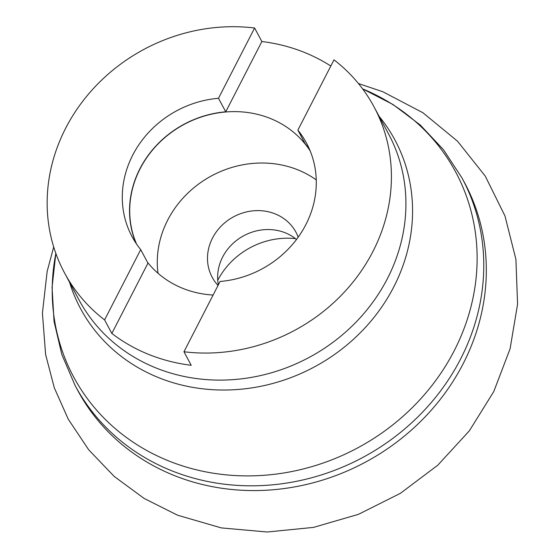 <?xml version="1.0" encoding="UTF-8"?>
<svg xmlns="http://www.w3.org/2000/svg" width="560" height="560" viewBox="0 0 560 560"><rect width="100%" height="100%" fill="white"/><g stroke="black" fill="none" stroke-linecap="round" stroke-linejoin="round"><path stroke-width="0.84" d="M75.152 385.602L77.7 390.348A219.52 199.276 -28.2 0 0 174.097 475.454A219.52 199.276 -28.2 0 0 422.163 419.909A219.52 199.276 -28.2 0 0 464.611 182.84L462.063 178.094L443.506 149.751L420.28 125.013L393.05 104.538L362.6 88.865A216.762 196.77 -28.2 0 1 453.747 351.624A216.762 196.77 -28.2 0 1 168.826 460.971A216.762 196.77 -28.2 0 1 55.846 253.393L52.066 287.427L54.054 321.433L61.817 354.473L75.152 385.602A219.52 199.276 -28.2 0 0 171.549 470.701A219.52 199.276 -28.2 0 0 419.615 415.156A219.52 199.276 -28.2 0 0 462.063 178.094M309.806 150.038A98.966 89.838 -28.2 0 0 305.116 143.661L297.857 130.137L333.984 59.85A175.616 159.418 151.8 0 1 374.045 106.876A175.616 159.418 151.8 0 1 355.033 279.531A175.616 159.418 151.8 0 1 183.96 351.764L191.212 365.288A175.616 159.418 151.8 0 1 148.89 354.494A175.616 159.418 151.8 0 1 111.839 333.438L104.587 319.914A175.616 159.418 151.8 0 1 64.519 272.888A175.616 159.418 151.8 0 1 83.531 100.233A175.616 159.418 151.8 0 1 254.611 28L261.863 41.524A175.616 159.418 151.8 0 1 304.185 52.325A175.616 159.418 151.8 0 1 330.806 66.038M298.207 237.16A47.565 43.176 -28.2 0 0 296.016 232.316A47.565 43.176 -28.2 0 0 275.128 213.878A47.565 43.176 -28.2 0 0 221.382 225.918A47.565 43.176 -28.2 0 0 212.184 277.277A47.565 43.176 -28.2 0 0 218.036 285.46M296.506 239.463A47.565 43.176 -28.2 0 0 285.285 232.813A47.565 43.176 -28.2 0 0 236.474 240.478A47.565 43.176 -28.2 0 0 218.344 284.865M295.477 238.637A73.171 66.423 -28.2 0 0 217.749 280.322M213.115 295.036A98.784 89.677 151.8 0 1 182.861 288.393A98.784 89.677 151.8 0 1 147.497 262.276M136.563 244.062A98.784 89.677 151.8 0 1 161.21 140.861A98.784 89.677 151.8 0 1 270.214 118.419A98.784 89.677 151.8 0 1 310.184 150.941M157.997 273.259A98.784 89.677 151.8 0 1 198.45 184.177A98.784 89.677 151.8 0 1 297.78 169.813A98.784 89.677 151.8 0 1 316.246 179.9M261.863 41.524L225.743 111.811A98.966 89.838 -28.2 0 0 136.017 243.25M111.839 333.438L147.966 263.151L140.707 249.627A98.966 89.838 151.8 0 1 132.069 236.656A98.966 89.838 151.8 0 1 218.484 98.287L254.611 28M104.587 319.914L140.707 249.627M225.743 111.811L218.484 98.287M297.857 130.137A98.966 89.838 151.8 0 1 306.502 143.108A98.966 89.838 151.8 0 1 220.08 281.477L183.96 351.764M379.092 116.284A178.374 161.924 151.8 0 1 370.916 321.16A178.374 161.924 151.8 0 1 158.872 377.748A178.374 161.924 151.8 0 1 69.566 282.296M64.519 272.888L79.03 299.936A175.616 159.418 -28.2 0 0 156.142 368.018A175.616 159.418 -28.2 0 0 354.599 323.582A175.616 159.418 -28.2 0 0 388.556 133.924L374.045 106.876M358.442 83.531L382.9 91.777L422.905 112.735L457.506 141.197L485.254 176.085L504.987 215.992L515.9 259.266L517.587 304.136L510.083 348.803L493.773 391.559L469.371 430.808L437.843 465.143L400.407 493.318L358.442 514.332L313.502 527.394L267.232 532L221.333 527.912L177.527 515.193L144.13 498.442L114.24 476.455L88.704 449.799L68.257 419.181L54.299 387.807L45.612 354.515L42.413 313.075L47.145 271.46L53.704 246.967"/></g></svg>
